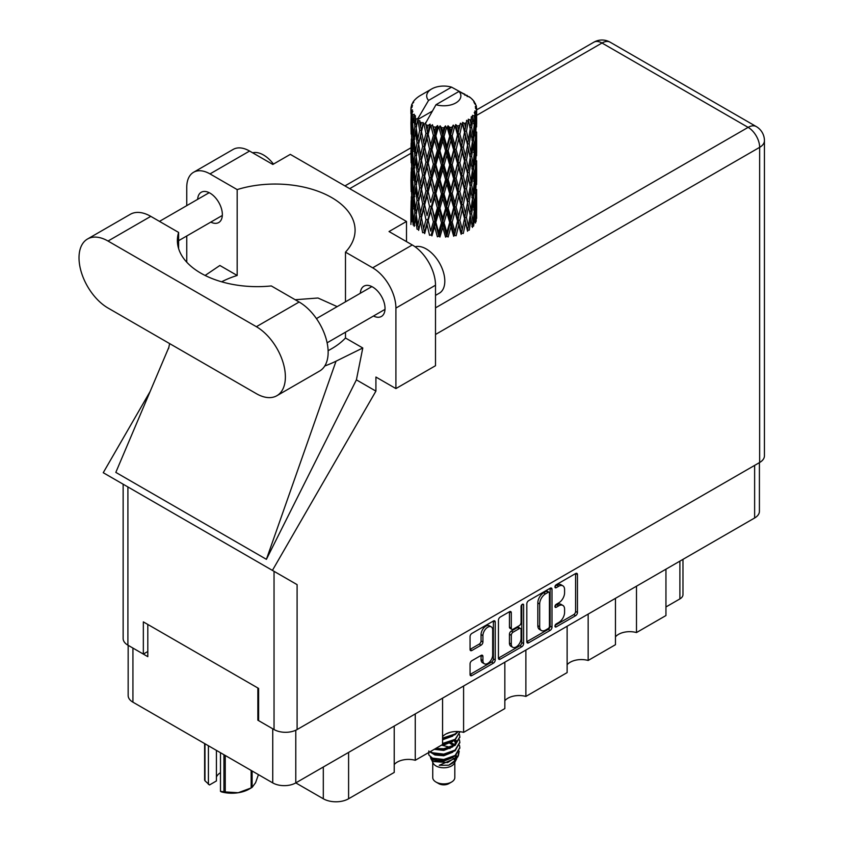 <?xml version="1.0" encoding="UTF-8"?>
<svg xmlns="http://www.w3.org/2000/svg" width="844" height="844" viewBox="0 0 844 844"><rect width="100%" height="100%" fill="white"/><g stroke="black" fill="none" stroke-linecap="round" stroke-linejoin="round"><path stroke-width="1.27" d="M491.25 626.839L489.393 625.773A6.9 3.988 120 0 0 485.944 626.111A6.9 3.988 120 0 0 481.059 634.561L482.926 635.637A6.9 3.988 120 0 1 487.8 627.187A6.9 3.988 120 0 1 491.25 626.839A6.9 3.988 120 0 1 492.685 630.004L492.685 654.976A6.9 3.988 120 0 1 489.668 661.918A6.9 3.988 120 0 1 484.351 663.774A6.9 3.988 120 0 1 482.926 660.609L482.926 656.453A2.585 1.488 120 0 0 482.388 655.271A2.585 1.488 120 0 0 481.101 655.398L471.88 660.715A2.585 1.488 120 0 0 470.055 663.88L470.055 674.514A2.585 1.488 120 0 0 470.593 675.696A2.585 1.488 120 0 0 471.88 675.569L493.413 663.141A2.585 1.488 120 0 0 495.238 659.976L495.238 622.049A2.585 1.488 120 0 0 494.7 620.867A2.585 1.488 120 0 0 493.413 620.994L471.88 633.422A2.585 1.488 120 0 0 470.055 636.587L470.055 649.437A2.585 1.488 120 0 0 470.593 650.619A2.585 1.488 120 0 0 471.88 650.492L481.101 645.175A2.585 1.488 120 0 0 482.926 642.01L482.926 635.637M522.341 604.293L523.618 605.032A1.804 1.044 120 0 0 523.238 604.209A1.804 1.044 120 0 0 522.341 604.293A1.804 1.044 120 0 0 521.064 606.509L521.064 622.524A2.585 1.488 120 0 1 519.239 625.678L513.12 629.213A2.585 1.488 120 0 1 511.833 629.339A2.585 1.488 120 0 1 511.295 628.158L511.295 612.776A2.585 1.488 120 0 0 510.768 611.594A2.585 1.488 120 0 0 509.47 611.721L509.438 627.081A2.585 1.488 120 0 0 509.976 628.263L511.833 629.339M526.814 603.819L526.814 641.746A2.585 1.488 120 0 0 527.342 642.928A2.585 1.488 120 0 0 528.639 642.801L550.172 630.373A2.585 1.488 120 0 0 551.997 627.208L551.997 589.281A2.585 1.488 120 0 0 551.459 588.099A2.585 1.488 120 0 0 550.172 588.226L528.639 600.664A2.585 1.488 120 0 0 526.814 603.819M759.41 462.628L759.41 511.327A16.3 9.411 180 0 1 754.631 517.984L295.79 782.894L323.305 798.772L323.305 767.006M558.749 622.471L556.238 623.916A1.804 1.044 120 0 0 555.057 625.509A1.804 1.044 120 0 0 555.331 626.955A1.804 1.044 120 0 0 556.238 626.87L575.629 615.677A2.585 1.488 120 0 0 577.454 612.512L577.454 574.585A2.585 1.488 120 0 0 576.916 573.403A2.585 1.488 120 0 0 575.629 573.53L556.238 584.723A1.804 1.044 120 0 0 555.057 586.316A1.804 1.044 120 0 0 555.331 587.762A1.804 1.044 120 0 0 556.238 587.677L558.749 586.221A8.261 4.769 120 0 1 562.874 585.82A8.261 4.769 120 0 1 564.583 589.597L564.583 592.762A8.261 4.769 120 0 1 558.749 602.869L556.238 604.325A1.804 1.044 120 0 0 555.057 605.918A1.804 1.044 120 0 0 555.331 607.364A1.804 1.044 120 0 0 556.238 607.269L558.749 605.823A8.261 4.769 120 0 1 562.874 605.412A8.261 4.769 120 0 1 564.583 609.199L564.583 612.354A8.261 4.769 120 0 1 558.749 622.471M521.792 646.757L500.26 659.185A2.585 1.488 120 0 1 498.962 659.312A2.585 1.488 120 0 1 498.435 658.13L519.936 645.681L521.792 646.757A2.585 1.488 120 0 0 523.618 643.592L523.618 605.032M500.26 659.185L498.435 658.13L498.435 620.203A2.585 1.488 120 0 1 500.26 617.048L509.47 611.721L511.295 612.776M463.599 686.014L463.599 732.381L504.839 708.57L504.839 662.192M415.259 713.918L415.259 760.286L442.562 744.524L442.562 698.157M636.492 586.19L636.492 632.557L665.948 615.55L665.948 569.183M588.162 614.094L588.162 660.462L615.466 644.7L615.466 598.333M525.875 650.049L525.875 696.427L567.126 672.605L567.126 626.237M295.79 730.218L295.79 782.894A16.3 9.411 180 0 1 272.739 782.894L132.93 702.176A16.3 9.411 180 0 1 128.161 695.519L128.161 645.312M258.612 719.774L257.863 720.206L272.739 728.794A16.3 9.411 0 0 0 272.76 728.805M257.863 720.206L257.863 687.997M132.909 648.055A16.3 9.411 0 0 0 132.93 648.076L147.805 656.664L147.805 624.454M682.975 559.35L682.975 594.619A10.518 6.077 180 0 1 679.895 598.913L665.948 606.963M348.593 752.405L348.593 798.772L394.222 772.429L394.222 726.062M442.562 736.675A15.772 9.105 180 0 1 463.599 732.381M394.222 764.58A15.772 9.105 180 0 1 415.259 760.286M348.593 798.772A17.882 10.318 180 0 1 323.305 798.772M615.466 636.851A15.772 9.105 180 0 1 636.492 632.557M567.126 664.755A15.772 9.105 180 0 1 588.162 660.462M504.839 700.72A15.772 9.105 180 0 1 525.875 696.427M562.874 605.412L561.017 604.346A8.261 4.769 120 0 0 556.882 604.747L558.749 605.823M555.099 605.781L556.882 604.747M562.874 585.82L561.017 584.744A8.261 4.769 120 0 0 556.882 585.156L558.749 586.221M555.099 586.19L556.882 585.156M555.099 625.383L573.762 614.601A2.585 1.488 120 0 0 575.587 611.436L575.587 573.551L577.454 574.585M526.814 641.714L548.305 629.297A2.585 1.488 120 0 0 550.13 626.142L550.13 588.247M548.157 628.58A1.804 1.044 120 0 0 549.433 626.364L549.433 593.079A1.804 1.044 120 0 0 549.064 592.245A1.804 1.044 120 0 0 548.157 592.34L545.519 593.87A8.261 4.769 120 0 0 539.675 603.977L539.675 626.733A8.261 4.769 120 0 0 541.384 630.521A8.261 4.769 120 0 0 545.519 630.109L548.157 628.58M549.064 592.245L547.207 591.169A1.804 1.044 120 0 0 546.3 591.264L548.157 592.34M541.384 630.521L539.527 629.445A8.261 4.769 120 0 1 537.818 625.668L537.818 602.901A8.261 4.769 120 0 1 543.652 592.794L546.3 591.264M521.761 604.789L521.761 642.527L523.618 643.592M511.295 644.12A6.9 3.988 120 0 0 512.73 647.285A6.9 3.988 120 0 0 518.047 645.428A6.9 3.988 120 0 0 521.064 638.486L521.064 629.687A2.585 1.488 120 0 0 520.526 628.506A2.585 1.488 120 0 0 519.239 628.632L513.12 632.167A2.585 1.488 120 0 0 511.295 635.321L511.295 644.12L509.438 643.044A6.9 3.988 120 0 0 510.873 646.209L512.73 647.285M520.526 628.506L518.67 627.43A2.585 1.488 120 0 0 517.383 627.556L519.239 628.632M509.438 643.044L509.438 634.255A2.585 1.488 120 0 1 511.264 631.09L517.383 627.556M519.936 645.681A2.585 1.488 120 0 0 521.761 642.527M484.351 663.774L482.494 662.698A6.9 3.988 120 0 1 481.059 659.533L481.059 655.419L482.926 656.453M470.055 649.405L479.234 644.099A2.585 1.488 120 0 0 481.059 640.944L481.059 634.561M470.055 674.483L491.556 662.065A2.585 1.488 120 0 0 493.381 658.9L493.381 621.015M276.885 395.709L319.644 371.022A41.018 23.685 -120 0 0 328.147 352.243A41.018 23.685 -120 0 0 299.135 302.015L271.304 285.937A79.927 46.146 0 0 1 177.377 240.508A79.927 46.146 0 0 1 178.612 232.427L150.781 216.359A41.018 23.685 -120 0 0 130.271 214.323L87.512 239.01A41.018 23.685 -120 0 0 81.224 271.884A41.018 23.685 -120 0 0 108.021 308.028L256.376 393.673A41.018 23.685 -120 0 0 276.885 395.709A41.018 23.685 -120 0 0 285.377 376.93A41.018 23.685 -120 0 0 256.376 326.702L108.021 241.046A41.018 23.685 -120 0 0 87.512 239.01M252.63 152.796A26.291 15.181 60 0 1 273.477 164.084M415.079 246.786A26.291 15.181 60 0 1 434.544 256.017A26.291 15.181 60 0 1 444.809 281.136A26.291 15.181 60 0 1 439.355 293.174L435.504 295.389M373.481 316.025A17.481 10.096 -120 0 0 381.414 316.458A17.481 10.096 -120 0 0 385.033 308.45A17.481 10.096 -120 0 0 377.405 290.853A17.481 10.096 -120 0 0 363.922 286.169A17.481 10.096 -120 0 0 360.335 293.258M210.8 222.109A17.481 10.096 -120 0 0 218.733 222.531A17.481 10.096 -120 0 0 222.352 214.534A17.481 10.096 -120 0 0 214.724 196.937A17.481 10.096 -120 0 0 201.252 192.253A17.481 10.096 -120 0 0 197.654 199.332M193.561 172.281L233.166 149.409A32.863 18.979 60 0 1 249.592 151.044L209.998 173.906A32.863 18.979 -120 0 0 193.561 172.281A32.863 18.979 -120 0 0 186.756 187.326L186.756 205.63M759.653 462.491L759.653 147.341A16.3 9.411 180 0 0 764.432 140.684L764.432 455.834A16.3 9.411 180 0 1 759.653 462.491L297.099 729.543A16.3 9.411 180 0 1 274.036 729.543L274.036 571.325L297.099 584.639L272.422 570.386L375.918 391.12L375.918 377.046L395.91 388.578L395.91 308.081A32.863 18.979 -120 0 0 372.668 267.822L412.273 244.96L389.031 231.541L406.502 221.455L290.304 154.368L272.834 164.453L249.592 151.044M412.273 244.96A32.863 18.979 60 0 1 435.504 285.209L395.91 308.081M395.91 388.578L435.504 365.716L435.504 285.209M372.668 267.822L345.481 252.134L345.481 301.825M345.481 332.188L345.481 338.001A79.927 46.146 180 0 1 331.671 348.709L330.363 349.458A79.927 46.146 180 0 1 328.116 350.714M324.761 365.99A98.6 56.928 0 0 0 336.028 361.19L362.783 347.992L345.481 338.001M362.783 347.992L356.4 379.853L375.918 391.12M168.884 347.253L115.818 472.387L266.409 559.329L356.4 379.853M272.422 570.386L103.242 472.714L150.116 391.51M221.634 281.801A79.927 46.146 180 0 1 237.175 275.471L237.175 189.594L209.998 173.906M186.756 262.189L186.756 235.993M237.175 275.471L219.873 265.48L205.113 275.461M274.036 571.325L127.908 486.956L127.908 645.175L143.343 654.079L147.805 651.505M127.908 645.175A16.3 9.411 180 0 1 123.14 638.518L123.14 484.203M274.036 729.543L258.612 720.628L258.612 688.43L143.343 621.88L143.343 654.079M127.908 486.956C121.694 483.369 121.694 483.369 127.908 486.956M345.481 252.134A79.927 46.146 0 0 0 355.081 230.201A79.927 46.146 0 0 0 237.175 189.594M406.502 241.637L406.502 221.455M337.178 306.625L317.977 298.006L295.2 299.736M336.028 361.19L266.409 559.329M178.612 248.59L178.612 232.427M432.74 762.375L432.74 777.524A11.046 6.372 0 0 0 435.968 782.029L438.764 783.643A7.1 4.093 0 0 0 448.797 783.643L451.593 782.029A11.046 6.372 0 0 0 454.821 777.524L454.821 762.375M438.764 783.643L435.968 782.029A11.046 6.372 0 0 0 435.979 782.029A11.046 6.372 0 0 0 451.593 782.029M430.472 757.406L433.225 763.292A11.046 6.372 0 0 0 435.979 765.93A11.046 6.372 0 0 0 454.336 763.292L456.762 758.513M454.452 759.779A11.046 6.372 0 0 0 452.637 757.617M430.873 758.872L433.995 761.562L447.668 762.565L458.397 755.654L457.511 757.311L439.207 765.297L448.765 765.202L456.298 759.611M458.482 752.637L458.06 756.066M458.397 755.654L459.21 751.213M432.444 758.123A16.036 9.263 0 0 0 437.646 760.127L432.761 758.819L428.773 754.905L432.444 758.123L443.786 759.494L455.127 755.443L459.822 747.552L459.452 745.199M428.847 750.96L428.773 754.905M437.646 760.127L443.786 760.17L455.127 756.108L459.811 747.889M429.807 751.888L432.444 753.428L443.786 754.8L455.127 750.749L459.811 742.52M430.313 751.593L432.444 752.753L443.786 754.125L455.127 750.073L459.822 742.182L459.452 739.84M434.966 748.913L443.786 749.43L455.127 745.379L459.811 737.15M435.799 748.428L443.786 748.765L455.127 744.703L459.822 736.823L459.452 734.47M442.562 744.165L455.127 740.009L459.811 731.79M442.562 743.49L455.127 739.344L459.822 732.117M442.562 738.795L455.127 734.649L458.239 731.526M442.562 738.131L455.127 733.974L457.754 731.505M454.768 744.777L452.774 743.585M420.544 126.431L419.7 121.715A32.863 18.979 0 0 0 420.544 122.222A32.863 18.979 0 0 0 421.409 122.707L420.544 126.431L421.472 130.377L420.544 135.399L422.633 146.413L420.544 155.19L418.624 144.092L423.371 123.678L423.234 122.623L421.409 122.707M418.624 144.092L420.544 135.399M420.544 183.95L418.624 172.862L421.472 159.136L420.544 164.169L422.633 175.183L420.544 183.95L421.472 187.917L420.544 192.949L422.633 203.931L420.544 212.73L418.624 201.621L423.635 180.131L425.956 190.976L423.635 199.922L421.472 188.961M418.624 172.862L420.544 164.169M418.624 201.621L420.544 192.949M420.544 221.708L418.624 230.391L421.472 216.686L420.544 221.708L422.633 232.701L424.448 232.575L421.472 217.741L423.635 208.89L425.956 219.746L423.635 228.682M411.028 107.22A32.863 18.979 0 0 1 411.091 106.819L412.516 105.289L411.471 105.352A32.863 18.979 0 0 1 411.988 103.991L413.687 102.251L412.748 102.567A32.863 18.979 0 0 1 412.98 102.187L413.971 100.816A32.863 18.979 0 0 1 415.069 99.571L416.408 98.305A32.863 18.979 0 0 1 416.799 97.978L418.35 96.786A32.863 18.979 0 0 1 419.943 95.741L431.695 88.947A17.091 9.864 0 0 0 428.562 100.415L418.044 118.329L416.124 119.057L415.491 122.675L415.353 115.628L413.76 116.525L414.858 126.516L413.623 134.924L412.611 123.509L414.341 114.288L412.579 114.763L412.22 118.308L411.904 113.423L412.843 111.302L411.376 111.967L411.883 122.074L411.323 130.356L411.271 111.577L412.442 109.857L410.996 110.1L410.933 113.613L410.912 108.707L412.273 106.745L411.028 107.22L411.007 108.57M410.912 108.707A32.863 18.979 0 0 0 410.912 108.802A32.863 18.979 0 0 0 410.996 110.1M411.904 113.423A32.863 18.979 0 0 0 412.579 114.763M414.9 117.854A32.863 18.979 0 0 0 416.124 119.057M464.96 95.298L464.865 94.243A32.863 18.979 0 0 0 463.008 93.41L451.561 87.143A17.091 9.864 0 0 0 431.695 88.947M476.586 213.237L476.628 193.287M474.571 222.151L476.111 221.592L476.501 210.072L476.649 218.332M476.248 209.249L476.501 210.072M467.344 95.963L467.259 95.53A32.863 18.979 0 0 0 466.774 95.245L466.088 95.266M476.586 184.477L476.628 164.538M476.649 189.552L476.501 201.094L476.649 189.552M476.354 206.326L475.858 217.826L475.119 209.523L475.858 198.045L476.354 206.326M473.062 222.299L471.669 213.848L473.062 202.518L474.244 210.926L473.062 222.299L471.891 226.445L473.632 226.129L474.708 214.714L475.552 223.038M474.096 212.466L474.708 214.714M475.246 219.809L475.858 217.826M475.119 209.523L473.463 209.977M475.404 196.473L475.858 198.045M476.143 202.265L476.501 201.094M476.111 192.822L474.571 193.381M476.248 180.479L476.501 181.312M472.292 99.676L472.239 99.318A32.863 18.979 0 0 0 471.891 98.97L470.477 97.735A32.863 18.979 0 0 0 470.446 97.704A32.863 18.979 0 0 0 468.99 96.627L468.504 96.617M467.259 95.53L467.175 96.575M432.139 111.229L417.843 119.479L418.044 118.329M417.601 120.281A32.863 18.979 0 0 0 418.023 120.586L419.647 130.377L417.812 139.017L416.176 127.792L417.843 119.479M419.7 121.715L419.848 120.671L418.023 120.586M423.371 123.678A32.863 18.979 0 0 0 423.91 123.92L425.956 133.436L423.635 142.383L421.472 131.432M470.446 97.704L458.999 91.426L436 104.709L425.281 123.773L423.91 123.92M476.586 155.718L476.628 135.789M476.649 160.803L476.501 172.324L476.649 160.803M476.354 177.556L475.858 189.067L475.119 180.753L475.858 169.275L476.354 177.556M475.552 194.268L474.708 205.736L473.632 197.348L474.708 185.954L475.552 194.268M424.194 231.288L424.669 233.619L427.053 224.62L429.554 235.286L431.252 234.896L431.928 235.877L434.618 226.508L437.371 236.795L438.848 236.172L439.914 237.027L442.752 227.258L445.59 237.122L446.75 236.32L448.153 236.985L450.949 226.804L453.692 236.267L454.473 235.318L456.119 235.771L458.703 225.2L461.172 234.284L461.52 233.25L463.303 233.44L465.519 222.521L467.565 231.277L467.449 230.222L469.264 230.159L470.963 218.955L472.461 227.447M472.239 99.318L473.442 100.636A32.863 18.979 0 0 1 474.402 101.913L473.706 101.945L475.246 103.316A32.863 18.979 0 0 1 475.436 103.696L474.412 103.358L476.037 105.152A32.863 18.979 0 0 1 476.406 106.523L475.256 106.428L476.617 108.011A32.863 18.979 0 0 1 476.638 108.401L475.33 107.895L476.596 109.899L476.501 114.795L476.364 111.281L474.824 110.986L475.932 112.748L476.354 120.027L475.858 131.527L475.119 123.224L475.784 113.138L474.275 112.421L475.088 114.573L474.708 119.437L474.275 115.881L472.45 115.343L474.244 124.627L473.062 136L471.669 127.539L472.904 117.59L471.29 116.651L470.963 123.678L470.266 120.038L468.272 119.215L468.863 122.137L468.272 119.215M436 104.709A17.091 9.864 0 0 0 455.865 102.905A17.091 9.864 0 0 0 458.999 91.426M426.02 124.775A32.863 18.979 0 0 0 428.098 125.482L427.053 129.343L425.481 122.623M430.419 126.136A32.863 18.979 0 0 0 431.041 126.294L433.383 135.504L430.725 144.799L428.172 134.196L430.419 126.136L430.092 124.142L428.098 125.482M433.457 126.822A32.863 18.979 0 0 0 435.778 127.212L434.618 131.231L432.434 124.722L431.041 126.294M438.3 127.518A32.863 18.979 0 0 0 438.975 127.571L441.465 136.433L438.637 146.128L435.863 135.916L438.3 127.518L437.593 125.587L435.778 127.212M441.539 127.739A32.863 18.979 0 0 0 443.955 127.782L442.752 131.98L441.539 127.739L440.104 125.819L438.975 127.571M446.529 127.708A32.863 18.979 0 0 0 447.214 127.676L449.683 136.169L446.877 146.276L444.039 136.475L446.529 127.708L445.484 125.914L443.955 127.782M449.768 127.465A32.863 18.979 0 0 0 452.12 127.159L450.949 131.527L449.768 127.465L448.016 125.777L447.214 127.676M454.589 126.727A32.863 18.979 0 0 0 455.232 126.589L457.543 134.734L454.916 145.242L452.205 135.842L454.589 126.727L453.26 125.102L452.12 127.159M457.617 126.02A32.863 18.979 0 0 0 459.769 125.387L458.703 129.923L457.617 126.02L455.654 124.606L455.232 126.589M461.974 124.606A32.863 18.979 0 0 0 462.533 124.385L464.538 132.213L462.259 143.079L459.843 134.059L461.974 124.606L460.455 123.192L459.769 125.387M464.601 123.488A32.863 18.979 0 0 0 466.405 122.57L465.519 127.244L464.601 123.488L462.554 122.369L462.533 124.385M468.209 121.504A32.863 18.979 0 0 0 468.663 121.198L470.224 128.773L468.431 139.935L466.468 131.231L468.209 121.504L466.584 120.323L466.405 122.57M470.266 120.038A32.863 18.979 0 0 0 471.627 118.888M474.275 115.881A32.863 18.979 0 0 0 475.088 114.573M476.364 111.281A32.863 18.979 0 0 0 476.596 109.899M470.171 215.41L470.963 218.955M471.669 213.848L469.876 214.049L470.963 209.977L469.264 201.389L470.963 190.195L472.461 198.678L470.963 209.977M472.345 199.595L473.062 202.518M473.917 208.394L474.708 205.736M473.632 197.348L471.891 197.675L473.062 193.54L471.669 185.079L473.062 173.748L474.244 182.156L473.062 193.54M474.096 183.697L474.708 185.954M475.246 191.039L475.858 189.067M475.119 180.753L473.463 181.207M475.404 167.703L475.858 169.275M476.143 173.495L476.501 172.324M476.111 164.063L474.571 164.633M476.248 151.709L476.501 152.542M475.488 104.54L475.436 103.696M474.328 102.504L474.402 101.913M476.586 126.938L476.638 108.401M476.649 132.033L476.501 143.554L476.649 132.033M476.354 148.787L475.858 160.297L475.119 151.983L475.858 140.515L476.354 148.787M475.552 165.519L474.708 176.966L473.632 168.6L474.708 157.184L475.552 165.519M470.224 215.083L468.431 226.234L466.468 217.53L468.431 206.453L470.224 215.083M466.468 217.53L464.643 217.467L467.449 230.222L468.431 226.234M464.538 218.522L462.259 229.378L459.843 220.358L462.259 209.597L465.519 222.521M469.264 201.389L467.449 201.452L468.863 208.436M467.565 202.507L465.519 213.543L463.303 204.67L465.519 193.761L468.431 206.453M470.171 186.64L470.963 190.195M471.669 185.079L469.876 185.269L470.963 181.196L469.264 172.63L470.963 161.415L472.461 169.929L470.963 181.196M472.345 170.847L473.062 173.748M473.917 179.614L474.708 176.966M473.632 168.6L471.891 168.927L473.062 164.78L471.669 156.298L473.062 144.999L474.244 153.376L473.062 164.78M474.096 154.916L474.708 157.184M475.246 162.28L475.858 160.297M475.119 151.983L473.463 152.426M475.404 138.943L475.858 140.515M476.143 144.725L476.501 143.554M476.111 135.293L474.571 135.863M476.248 122.939L476.501 123.773M476.354 107.705L476.406 106.523M475.552 136.749L474.708 148.196L473.632 139.83L474.708 128.415L475.552 136.749M470.224 186.302L468.431 197.475L466.468 188.761L468.431 177.683L470.224 186.302M459.843 220.358L458.102 220.031L461.52 233.25L462.259 229.378M457.543 221.033L454.916 231.541L452.205 222.151L454.916 211.76L457.543 221.033L458.102 220.031L458.703 225.2M463.303 204.67L461.52 204.47L464.643 217.467L465.519 213.543M461.172 205.503L458.703 216.222L456.119 206.991L458.703 196.441L461.172 205.503L461.52 204.47L462.259 209.597M466.468 188.761L464.643 188.697L467.449 201.452L468.431 197.475M464.538 189.742L462.259 200.619L459.843 191.588L462.259 180.827L465.519 193.761M469.264 172.63L467.449 172.703L468.863 179.688M467.565 173.748L465.519 184.773L463.303 175.921L465.519 164.991L468.431 177.683M470.171 157.87L470.963 161.415M471.669 156.298L469.876 156.499L470.963 152.437L469.264 143.87L470.963 132.645L472.461 141.159L470.963 152.437M472.345 142.077L473.062 144.999M473.906 150.844L474.708 148.196M473.632 139.83L471.891 140.157L473.062 136M474.096 126.157L474.708 128.415M475.246 133.51L475.858 131.527M475.119 123.224L473.463 123.667M476.143 115.966L476.501 114.795M470.224 157.533L468.431 168.716L466.468 159.991L468.431 148.924L470.224 157.533M452.205 222.151L450.664 221.582L454.473 235.318L454.916 231.541M449.683 222.468L446.877 232.575L444.039 222.784L446.877 212.793L449.683 222.468L450.664 221.582L450.949 226.804M456.119 206.991L454.473 206.548L458.102 220.031L458.703 216.222M453.692 207.497L450.949 217.826L448.153 208.215L450.949 198.045L453.692 207.497L454.473 206.548L454.916 211.76M459.843 191.588L458.102 191.261L461.52 204.47L462.259 200.619M457.543 192.263L454.916 202.782L452.205 193.371L454.916 182.99L457.543 192.263L458.102 191.261L458.703 196.441M463.303 175.921L461.52 175.721L464.643 188.697L465.519 184.773M461.172 176.755L458.703 187.442L456.119 178.242L458.703 167.661L461.172 176.755L461.52 175.721L462.259 180.827M466.468 159.991L464.643 159.917L467.449 172.703L468.431 168.716M464.538 160.972L462.259 171.859L459.843 162.818L462.259 152.078L465.519 164.991M469.264 143.87L467.449 143.934L468.863 150.939M467.565 144.978L465.519 156.003L463.303 147.151L465.519 136.211L468.431 148.924M470.171 129.111L470.963 132.645M471.669 127.539L469.876 127.739L470.963 123.678M473.906 122.095L474.708 119.437M444.039 222.784L442.794 222.014L446.75 236.32L446.877 232.575M441.465 222.732L438.637 232.427L435.863 222.225L438.637 212.646L441.465 222.732L442.794 222.014L442.752 227.258M448.153 208.215L446.75 207.54L450.664 221.582L450.949 217.826M445.59 208.352L442.752 218.279L439.914 208.257L442.752 198.498L445.59 208.352L446.75 207.54L446.877 212.793M452.205 193.371L450.664 192.812L454.473 206.548L454.916 202.782M449.683 193.698L446.877 203.815L444.039 194.004L446.877 184.024L449.683 193.698L450.664 192.812L450.949 198.045M456.119 178.242L454.473 177.789L458.102 191.261L458.703 187.442M453.692 178.749L450.949 189.056L448.153 179.455L450.949 169.275L453.692 178.749L454.473 177.789L454.916 182.99M459.843 162.818L458.102 162.491L461.52 175.721L462.259 171.859M457.543 163.493L454.916 174.012L452.205 164.601L454.916 154.23L457.543 163.493L458.102 162.491L458.703 167.661M463.303 147.151L461.52 146.951L464.643 159.917L465.519 156.003M461.172 147.985L458.703 158.683L456.119 149.472L458.703 138.891L461.172 147.985L461.52 146.951L462.259 152.078M466.468 131.231L464.643 131.168L467.449 143.934L468.431 139.935M464.538 132.213L465.519 136.211M435.863 222.225L434.976 221.297L438.848 236.172L438.637 232.427M433.383 221.803L430.725 231.098L428.172 220.506L430.725 211.316L433.383 221.803L434.976 221.297L434.618 226.508M439.914 208.257L438.848 207.402L442.794 222.014L442.752 218.279M437.371 208.014L434.618 217.53L431.928 207.107L434.618 197.749L437.371 208.014L438.848 207.402L438.637 212.646M444.039 194.004L442.794 193.244L446.75 207.54L446.877 203.815M441.465 193.962L438.637 203.668L435.863 193.445L438.637 183.876L441.465 193.962L442.794 193.244L442.752 198.498M448.153 179.455L446.75 178.791L450.664 192.812L450.949 189.056M445.59 179.603L442.752 189.499L439.914 179.498L442.752 169.718L445.59 179.603L446.75 178.791L446.877 184.024M452.205 164.601L450.664 164.031L454.473 177.789L454.916 174.012M449.683 164.928L446.877 175.056L444.039 165.234L446.877 155.275L449.683 164.928L450.664 164.031L450.949 169.275M456.119 149.472L454.473 149.019L458.102 162.491L458.703 158.683M453.692 149.979L450.949 160.286L448.153 150.696L450.949 140.505L453.692 149.979L454.473 149.019L454.916 154.23M459.843 134.059L458.102 133.732L461.52 146.951L462.259 143.079M457.543 134.734L458.102 133.732L458.703 138.891M462.554 122.369L464.643 131.168L465.519 127.244M428.172 220.506L430.725 231.098M425.956 219.746L427.718 219.482L427.053 224.62M431.928 207.107L434.976 221.297L434.618 217.53M429.554 206.516L427.053 215.642L424.669 204.849L427.053 195.861L429.554 206.516L431.252 206.126L430.725 211.316M435.863 193.445L434.976 192.527L438.848 207.402L438.637 203.668M433.383 193.033L430.725 202.338L428.172 191.736L430.725 182.547L433.383 193.033L434.976 192.527L434.618 197.749M439.914 179.498L438.848 178.643L442.794 193.244L442.752 189.499M437.371 179.266L434.618 188.761L431.928 178.348L434.618 168.979L437.371 179.266L438.848 178.643L438.637 183.876M444.039 165.234L442.794 164.464L446.75 178.791L446.877 175.056M441.465 165.181L438.637 174.908L435.863 164.675L438.637 155.117L441.465 165.181L442.794 164.464L442.752 169.718M448.153 150.696L446.75 150.021L450.664 164.031L450.949 160.286M445.59 150.833L442.752 160.74L439.914 150.728L442.752 140.948L445.59 150.833L446.75 150.021L446.877 155.275M452.205 135.842L450.664 135.283L454.473 149.019L454.916 145.242M449.683 136.169L450.664 135.283L450.949 140.505M455.654 124.606L458.102 133.732L458.703 129.923M421.472 217.741L420.544 212.73M424.669 204.849L427.053 215.642M422.633 203.931L424.448 203.805L423.635 208.89M428.172 191.736L430.725 202.338M425.956 190.976L427.718 190.712L427.053 195.861M431.928 178.348L434.976 192.527L434.618 188.761M429.554 177.757L427.053 186.872L424.669 176.09L427.053 167.091L429.554 177.757L431.252 177.367L430.725 182.547M435.863 164.675L434.976 163.747L438.848 178.643L438.637 174.908M433.383 164.253L430.725 173.579L428.172 162.955L430.725 153.798L433.383 164.253L434.976 163.747L434.618 168.979M439.914 150.728L438.848 149.873L442.794 164.464L442.752 160.74M437.371 150.496L434.618 159.991L431.928 149.578L434.618 140.209L437.371 150.496L438.848 149.873L438.637 155.117M444.039 136.475L442.794 135.705L446.75 150.021L446.877 146.276M441.465 136.433L442.794 135.705L442.752 140.948M448.016 125.777L450.664 135.283L450.949 131.527M419.647 216.686L417.812 225.316L416.176 214.102L417.812 205.535L419.647 216.686L421.472 216.686L424.448 203.805L423.635 199.922M414.151 226.392L415.491 217.952L417.041 229.209L418.856 229.346L417.812 225.316M416.261 214.724L415.491 217.952M418.635 201.674L417.812 205.535M424.194 202.549L424.448 203.805L427.718 190.712L427.053 186.872M424.669 176.09L427.718 190.712L431.252 177.367L430.725 173.579M422.633 175.183L424.448 175.046L423.635 180.131M428.172 162.955L431.252 177.367L434.976 163.747L434.618 159.991M425.956 162.196L423.635 171.153L421.472 160.191L423.635 151.371L425.956 162.196L427.718 161.932L427.053 167.091M431.928 149.578L434.976 163.747L438.848 149.873L438.637 146.128M429.554 148.987L427.053 158.102L424.669 147.32L427.053 138.31L429.554 148.987L431.252 148.607L430.725 153.798M435.863 135.916L434.976 134.998L438.848 149.873L442.794 135.705L442.752 131.98M433.383 135.504L434.976 134.998L434.618 140.209M440.104 125.819L442.794 135.705L445.484 125.914M419.647 187.917L417.812 196.557L416.176 185.321L417.812 176.765L419.647 187.917L421.472 187.917L424.448 175.046L423.635 171.153M417.041 200.439L415.491 208.974L414.151 197.623L415.491 189.193L417.041 200.439L418.856 200.577L417.812 196.557M414.858 212.815L413.623 221.223L412.611 209.808L413.623 201.442L414.858 212.815L416.619 213.078L415.491 208.974M411.545 221.877L412.22 213.585L413.127 225.031L414.826 225.411M412.758 211.665L412.22 213.585M414.488 224.177L413.623 221.223M414.288 198.846L413.623 201.442M416.261 185.954L415.491 189.193M418.635 172.915L417.812 176.765M424.194 173.78L424.448 175.046L427.718 161.932L427.053 158.102M421.472 160.191L420.544 155.19M424.669 147.32L427.718 161.932L431.252 148.607L430.725 144.799M422.633 146.413L424.448 146.276L423.635 151.371M428.172 134.196L431.252 148.607L434.976 134.998L434.618 131.231M425.956 133.436L427.718 133.183L427.053 138.31M432.434 124.722L434.976 134.998L437.593 125.587M419.647 159.136L417.812 167.787L416.176 156.551L417.812 148.006L419.647 159.136L421.472 159.136L424.448 146.276L423.635 142.383M417.041 171.691L415.491 180.194L414.151 168.863L415.491 160.413L417.041 171.691L418.856 171.817L417.812 167.787M414.858 184.045L413.623 192.464L412.611 181.038L413.623 172.672L414.858 184.045L416.619 184.308L415.491 180.194M413.127 196.251L412.22 204.607L411.545 193.107L412.22 184.825L413.127 196.251L414.826 196.641M411.883 208.384L411.323 216.655L411.323 196.874L411.883 208.384L413.486 208.89M410.912 224.483L410.933 208.89L411.64 220.622M411.809 218.248L411.323 216.655M411.672 195.66L411.323 196.874M412.927 206.938L412.22 204.607M412.758 182.905L412.22 184.825M414.488 195.407L413.623 192.464M414.288 170.087L413.623 172.672M416.261 157.174L415.491 160.413M418.635 144.145L417.812 148.006M424.194 144.989L424.448 146.276L427.718 133.183L427.053 129.343M425.503 122.749L427.718 133.183L430.092 124.142M417.041 142.921L415.491 151.435L414.151 140.093L415.491 131.643L417.041 142.921L418.856 143.047L417.812 139.017M414.858 155.264L413.623 163.694L412.611 152.258L413.623 143.913L414.858 155.264L416.619 155.528L415.491 151.435M413.127 167.502L412.22 175.826L411.545 164.358L412.22 156.045L413.127 167.502L414.826 167.893M411.883 179.603L411.323 187.895L411.323 168.104L411.883 179.603L413.486 180.11M411.144 191.641L410.933 180.131L411.64 191.841M411.144 200.598L410.975 208.742M411.809 189.489L411.323 187.895M411.672 166.901L411.323 168.104M412.927 178.158L412.22 175.826M412.758 154.125L412.22 156.045M414.488 166.648L413.623 163.694M414.288 141.328L413.623 143.913M416.261 128.415L415.491 131.643M419.647 130.377L421.472 130.377L423.234 122.623M413.127 138.732L412.22 147.067L411.545 135.589L412.22 127.275L413.127 138.732L414.826 139.123M411.883 150.833L411.323 159.126L411.323 139.344L411.883 150.833L413.486 151.34M411.144 162.881L410.933 151.35L411.64 163.092M411.144 171.817L410.975 179.983M411.809 160.729L411.323 159.126M411.672 138.142L411.323 139.344M412.927 149.388L412.22 147.067M412.758 125.355L412.22 127.275M414.488 137.878L413.623 134.924M451.561 87.143L428.562 100.415M414.858 126.516L416.619 126.769L415.491 122.675M411.144 134.112L410.933 122.58L411.64 134.323M411.144 143.058L410.975 151.203M411.809 131.949L411.323 130.356M411.883 122.074L413.486 122.58M412.927 120.639L412.22 118.308M411.144 114.299L410.975 122.433M411.471 105.352L411.534 106.355M412.748 102.567L412.684 103.263M448.765 765.202L452.606 763.05L455.127 760.349M455.929 758.661L456.266 755.201M456.224 755.939L456.129 755.317M449.968 748.554L449.324 748.259M432.276 753.354L434.955 755L443.786 755.76L452.774 752.183M455.359 742.52L454.04 740.726M441.359 745.22L443.786 745.03L452.774 741.454M446.276 733.816L450.263 732.307M454.737 759.589L456.266 755.264M450.147 747.309L441.802 745.199M455.686 741.855L454.768 740.262M432.054 758.471L434.955 760.36L443.786 761.13L452.774 757.553M453.629 745.674L449.324 742.889M434.249 749.324L443.786 750.4L452.774 746.824M454.483 745.146L456.266 740.504M442.562 739.787L452.774 736.084M453.829 744.535L450.875 742.33M453.26 125.102L424.448 232.575M460.455 123.192L450.664 164.031L431.252 234.896M463.219 138.553L454.473 177.789L438.848 236.172M463.229 167.312L454.473 206.548L446.75 236.32M463.219 196.114L454.473 235.318M463.219 224.894L461.52 233.25M225.253 755.475L225.253 791.946A28 16.163 180 0 1 223.934 791.746L220.495 791.377L220.495 752.732M223.934 791.746L223.934 754.715M216.423 750.369L216.423 780.953L209.502 784.952L204.976 780.795A28 16.163 180 0 1 204.617 780.035L204.617 743.564M220.495 791.377L221.582 791.925A24.581 14.19 180 0 0 238.198 792.738L251.153 787.937L251.153 770.424M225.253 791.946L238.198 792.738A24.581 14.19 180 0 0 249.223 789.066L251.639 787.663A28 16.163 180 0 1 251.153 787.937M252.113 770.983L252.113 787.389L255.584 782.704L258.433 774.634M204.976 743.764L204.976 780.795M216.423 777.102A15.772 9.105 180 0 1 220.495 772.693M208.415 745.748L208.415 784.392M754.631 517.984L754.631 465.382M272.739 782.894L272.739 728.794M132.93 648.076L132.93 702.176M679.895 598.913L679.895 561.133M554.962 606.53L556.238 607.269M554.962 586.939L556.238 587.677M575.587 611.436L577.454 612.512M573.762 614.601L575.629 615.677M554.962 626.132L556.238 626.87M550.172 588.226L551.997 589.281M550.13 626.142L551.997 627.208M548.305 629.297L550.172 630.373M526.814 641.746L528.639 642.801M543.652 592.794L545.519 593.87M537.818 602.901L539.675 603.977M537.818 625.668L539.675 626.733M509.438 627.081L511.295 628.158M511.264 631.09L513.12 632.167M509.438 634.255L511.295 635.321M481.059 659.533L482.926 660.609M481.059 640.944L482.926 642.01M479.234 644.099L481.101 645.175M470.055 649.437L471.88 650.492M493.413 620.994L495.238 622.049M493.381 658.9L495.238 659.976M491.556 662.065L493.413 663.141M470.055 674.514L471.88 675.569M435.504 307.86L748.122 127.37L601.994 43.012L476.649 115.375M410.922 153.323L349.711 188.666M297.099 584.639L297.099 729.543M764.432 140.684A16.3 16.3 0 0 0 756.277 126.568A16.3 9.411 120 0 0 748.122 127.37A16.3 9.411 60 0 1 759.653 147.341L435.504 334.477M593.849 42.2A16.3 9.411 60 0 1 601.994 43.012A16.3 9.411 120 0 1 610.149 42.2A16.3 16.3 0 0 0 593.849 42.2L476.649 109.868M150.781 216.359L108.021 241.046M299.135 302.015L256.376 326.702M316.437 318.599L371.856 286.601M159.474 221.381L209.185 192.685M178.612 240.688L222.331 215.452M327.113 342.801L385.001 309.368M169.633 343.592L168.536 348.72M410.922 147.805L344.932 185.912M756.277 126.568L610.149 42.2M459.822 748.227L459.822 747.552M459.822 742.857L459.822 742.182M459.822 737.487L459.822 736.823M476.649 210.093L476.649 197.507M476.649 181.333L476.649 168.726M476.649 152.564L476.649 139.967M476.649 123.783L476.649 111.208"/></g></svg>
